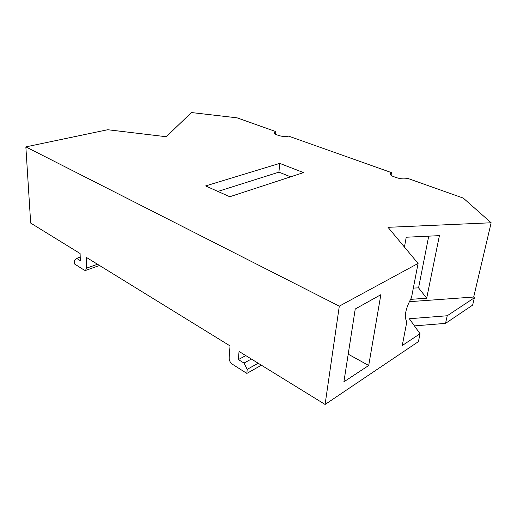 <?xml version="1.0" encoding="UTF-8"?>
<svg xmlns="http://www.w3.org/2000/svg" width="517" height="517" viewBox="0 0 517 517"><rect width="100%" height="100%" fill="white"/><g stroke="black" fill="none" stroke-linecap="round" stroke-linejoin="round"><path stroke-width="0.78" d="M245.782 355.593L238.402 359.58L239.035 351.437L325.096 404.456L418.427 341.621L420.03 333.749L402.258 345.518L406.801 321.936C403.939 316.656 405.502 308.559 411.487 297.643L418.079 263.444L339.307 306.154L25.85 146.886L107.704 129.728L166.293 136.734L191.406 112.544L237.07 117.831L275.891 131.609L275.645 134.362M409.361 301.682L473.688 297.029L474.367 297.786L472.641 305.12L445.544 323.364L414.434 325.897M238.402 359.58L244.005 363.089L247.197 369.364L246.855 373.41L232.269 364.142C230.22 362.591 229.18 360.543 229.154 357.99L230.02 345.879L86.307 257.35L86.604 268.136L85.499 270.462L84.329 270.184L74.506 263.948L74.383 260.426L76.581 258.345L80.213 257.111M76.581 258.345L80.329 260.691L80.103 253.524L30.677 223.079L25.85 146.886M246.855 373.41L261.389 365.202M247.197 369.364L258.177 363.225M244.005 363.089L251.378 359.037M473.688 297.029L491.15 222.775L463.277 198.095L407.674 178.365C404.617 179.257 400.933 179.037 396.617 177.693L393.637 176.627C391.518 175.845 390.361 174.998 390.161 174.1L391.505 172.626L391.059 175.321M275.891 131.609L274.107 132.972L276.408 134.672L278.753 135.512C282.224 136.572 285.526 136.785 288.66 136.139L391.505 172.626M491.15 222.775L388.015 227.318L418.079 263.444M303.544 172.6L229.787 196.744L205.604 185.933L279.736 163.378L303.544 172.6M404.443 247.061L406.233 237.232L439.411 235.636L426.687 298.212L418.57 287.872L413.335 288.072M428.722 236.146L418.57 287.872M426.687 298.212L410.537 299.369M348.206 354.177L368.705 365.487L343.902 381.811L355.237 309.011L380.855 294.684L368.705 365.487M325.096 404.456L339.307 306.154M217.89 191.426L278.909 172.155L290.657 176.82M279.736 163.378L278.909 172.155M474.367 297.786L447.218 315.758L409.335 318.737L420.03 333.749M445.544 323.364L447.218 315.758M86.604 268.136L97.539 264.265M85.725 270.385L99.503 265.48"/></g></svg>
